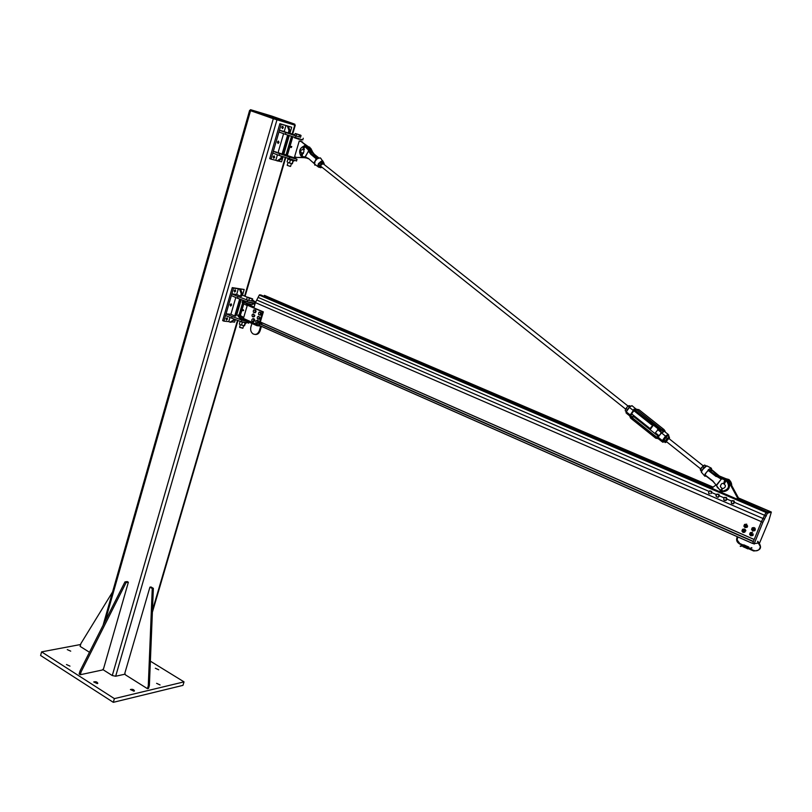 <?xml version="1.0" encoding="UTF-8"?>
<svg xmlns="http://www.w3.org/2000/svg" width="812" height="812" viewBox="0 0 812 812"><rect width="100%" height="100%" fill="white"/><g stroke="black" fill="none" stroke-linecap="round" stroke-linejoin="round"><path stroke-width="1.22" d="M133.95 691.185L130.397 689.52C132.529 689.023 133.879 689.489 134.447 690.921L133.95 691.185M70.715 651.153L67.274 649.61L70.715 651.153M160.076 684.952L156.594 683.328L160.076 684.952M158.736 669.798L155.336 668.225L158.736 669.798M97.267 683.602L93.705 681.948C95.846 681.43 97.217 681.877 97.805 683.318L97.267 683.602M69.984 666.124L66.462 664.531L69.984 666.124M184.019 681.867L182.964 685.358L113.304 702.329L114.39 698.624L184.019 681.867L150.372 661.171M113.304 702.329L40.6 655.487L41.595 651.874L114.39 698.624M80.642 644.505L41.595 651.874M250.279 110.523L273.309 118.704L294.634 125.028M125.149 674.143L115.659 676.244L112.279 675.533L102.799 669.545M294.157 123.931L271.644 116.045L250.522 109.681L276.689 118.826L294.157 123.931M294.624 125.068L273.715 118.816L250.949 110.828L250.269 110.554L250.512 109.691M149.926 587.147L151.022 586.985L153.356 588.345L149.378 685.531L148.515 688.403L147.429 688.667L148.281 685.785L152.26 588.507L149.926 587.147L124.835 673.209L125.373 674.813L147.429 688.667M153.356 588.345L152.26 588.507M149.378 685.531L148.281 685.785M102.383 669.991L103.54 668.733L128.367 582.245L126.124 582.559L81.129 671.788L80.297 674.721L102.383 669.991M128.367 582.245L127.21 581.565L124.967 581.889L126.124 582.559M81.129 671.788L79.992 671.067L124.967 581.889M80.297 674.721L79.16 673.99L79.992 671.067M112.553 591.978L80.906 643.561L80.114 646.382L89.472 652.259M229.228 314.132L230.933 314.193M231.856 293.924L237.967 296.573L237.48 298.237L231.369 295.578L231.856 293.924L236.708 294.391M234.181 290.95L234.435 290.341M235.693 291.011L234.688 292.066L234.211 290.828L235.216 289.782L235.693 291.011M241.164 290.747L241.763 292.401M230.1 304.967L230.354 304.368M231.603 305.028L230.588 306.083L230.131 304.865L231.136 303.81L231.603 305.028M226.04 318.903L226.284 318.334M227.543 318.974L226.518 320.029L226.061 318.832L227.086 317.776L227.543 318.974M229.989 317.421L228.771 321.603L223.929 321.156L233.521 288.179L232.242 287.621L244.179 289.488L242.514 295.182L241.935 295.111M241.215 299.608L236.749 314.873L236.16 314.812M235.378 319.552L234.617 322.131L231.755 321.877M232.242 287.621L222.661 320.588L223.929 321.156M233.521 288.179L244.179 289.488M240.677 299.415L235.784 316.091L234.719 315.99L239.682 299.039M235.805 297.507L230.902 314.295L234.719 315.99M229.228 314.112L226.061 313.828L232.141 316.518L231.664 318.162L241.326 321.765L248.675 322.932M232.141 316.518L241.814 320.111L241.326 321.765M241.814 320.111L247.772 321.633M238.312 315.563L236.749 314.873M226.061 313.828L225.584 315.472L231.664 318.162M237.48 298.237L247.193 301.81L254.542 303.089M237.967 296.573L247.68 300.156L247.193 301.81M247.68 300.156L254.948 301.719L252.37 299.851M247.355 297.273L242.514 295.182M238.352 288.767L240.697 289.448L242.301 293.863L241.59 296.278L240.525 296.157L241.235 293.731L239.631 289.326L238.352 288.767L236.678 294.492L240.525 296.157M239.631 289.326L240.697 289.448M241.235 293.731L242.301 293.863M228.771 321.603L230.04 322.171L233.541 320.029L233.846 318.984M234.841 319.349L231.105 322.262L230.04 322.171M234.607 320.131L233.541 320.029M273.319 151.357L279.704 153.681L279.196 155.427L272.812 153.092L273.319 151.357L276.456 152.098M279.46 130.255L285.885 132.539L285.367 134.295L278.952 132.011L279.46 130.255L284.23 131.503M281.784 127.565L282.028 126.784M283.297 127.616L282.393 128.631L281.855 127.2L282.759 126.185L283.297 127.616M289.001 128.022L289.559 129.504M277.45 142.425L277.694 141.653M278.973 142.476L278.059 143.491L277.521 142.08L278.435 141.065L278.973 142.476M273.147 157.203L273.4 156.442M274.669 157.254L273.745 158.279L273.208 156.878L274.131 155.863L274.669 157.254M280.719 159.416L279.998 159.893M277.44 154.787L275.816 160.34L271.056 159.132L281.236 124.165L279.876 123.688L291.701 127.23L289.935 133.259L289.366 133.097M289.245 135.624L283.824 154.128L283.246 153.975M283.053 156.767L281.571 161.811L278.364 160.999M279.876 123.688L269.726 158.634L271.056 159.132M281.236 124.165L291.701 127.23M288.676 135.431L283.144 154.351L282.089 154.077L287.651 135.076M283.601 133.665L278.08 152.605L282.089 154.077M279.196 155.427L296.532 160.949M279.704 153.681L289.732 157.142L289.224 158.888M289.732 157.142L297.019 159.304L293.964 157.944M287.336 155.407L283.824 154.128M285.367 134.295L302.754 139.918M285.885 132.539L295.964 135.98L295.446 137.746M295.964 135.98L300.582 137.126M294.715 134.954L289.935 133.259M284.22 131.564L282.576 131.087M285.966 125.545L288.361 126.327L290.036 130.783L289.285 133.351L288.24 133.046L288.991 130.478L287.316 126.022L285.966 125.545L284.2 131.615L288.24 133.046M287.316 126.022L288.361 126.327M288.991 130.478L290.036 130.783M275.816 160.34L277.156 160.837L280.84 158.36L281.47 156.219M282.495 156.564L281.886 158.624L278.201 161.101L277.156 160.837M281.886 158.624L280.84 158.36M250.045 302.703L247.386 301.881M239.723 317.614L239.641 317.908C239.53 318.477 241.225 319.268 244.716 320.283M252.928 303.343L244.747 300.907M241.255 319.126L245.275 320.527M244.97 320.395L241.55 319.248M252.613 304.297L251.7 304.53C247.457 303.647 245.021 302.714 244.382 301.739M254.085 307.119L243.367 302.094L242.544 301.12L244.544 301.201M253.841 307.738L254.024 307.119M242.453 301.414L242.179 302.358L243.011 303.343L246.33 305.17L246.696 303.921M246.33 305.17L247.213 305.556M252.796 303.678L254.877 304.449M243.732 317.421L240.332 315.543M238.403 315.239L238.129 316.162L238.961 317.187L243.458 319.725L243.793 318.608M243.458 319.725L256.978 325.703L257.313 324.587M243.478 318.284L239.327 315.949L238.495 314.924L240.504 314.975M256.978 325.703L260.723 326.038L259.343 330.667C257.952 334.047 255.861 335.123 253.06 333.894C250.928 332.291 250.208 329.966 250.898 326.911L251.913 323.47M243.427 318.446L247.335 305.17L262.56 311.798L258.592 325.145L243.427 318.446M258.592 325.145L259.383 325.226L263.352 311.879L247.335 305.17M263.352 311.879L262.56 311.798M255.12 334.463C257.465 334.696 259.14 333.458 260.124 330.728L261.434 326.363M242.869 310.722L243.63 310.468L243.275 309.727L242.788 310.59L243.275 309.727M242.839 309.788L242.94 310.488L242.301 310.417M242.372 309.839L242.747 310.519M242.879 328.18L239.621 327.155M239.753 327.409L242.869 328.261M252.167 300.552L252.664 298.877L247.528 297.141M250.796 298.583L248.33 297.75L250.796 298.583M248.858 300.135L249.355 298.461M251.608 300.826L252.106 299.151M246.686 299.171L247.173 297.496M239.581 321.116L246.148 323.156M299.435 139.41L294.37 137.746M292.675 137.228L287.306 155.528L295.71 158.279M299.466 139.319L294.401 137.654M309.473 151.123L308.134 147.084L301.313 141.674L299.263 140.943L294.614 156.696L296.654 157.437L305.586 157.386M301.313 141.674L309.423 147.439L310.661 153.062M299.263 140.943L302.602 142.039M296.654 157.437L306.834 157.741M294.462 137.401L299.557 139.085M289.062 156.584L293.934 158.137L288.93 156.269M291.163 147.551L291.802 146.667L290.97 147.337M291.427 146.414L290.98 147.358M290.635 146.515L291.102 147.165L290.493 147.002M291.132 146.546L290.95 147.287M291.386 163.588L290.574 166.43L289.701 166.227L287.194 165.313L288.027 162.491M287.316 165.404L290.564 166.43M300.663 135.178L295.456 133.554M299.547 135.127L298.126 134.406L300.359 135.096L299.547 135.127L299.019 136.913M296.573 134.153L298.126 134.406L296.573 134.153L296.055 135.939M294.594 135.371L295.121 133.584M300.521 137.329L301.049 135.543M287.418 158.269L294.005 160.938M745.132 525.202L743.853 526.105L744.431 526.958L745.721 526.074L745.172 525.12M752.846 528.571L751.557 529.404L752.145 530.327L753.434 529.505L752.856 528.49M260.327 322.049L754.196 539.544L761.402 521.68L766.031 512.463L766.995 511.956L260.713 294.918L259.292 295.081L255.425 302.612L253.902 307.768M713.139 487.109L264.397 295.365L264.144 296.197L712.52 488.367M737.651 499.136L767.391 511.875M264.397 295.365L712.895 487.413M738.027 498.172L769.979 511.458M752.734 543.461L753.384 541.604L259.799 323.815L753.374 541.604M261.677 324.475L262.154 322.851M261.2 322.425L260.713 324.059M244.422 325.805L240.382 324.79L244.493 325.785L245.488 323.196M242.737 322.577L241.946 322.313M240.088 321.603L239.367 324.079L240.382 324.79M244.991 323.247L244.27 325.724M242.25 322.587L241.529 325.064M288.26 162.583L290.808 163.425L288.26 162.583M292.279 163.791L290.808 163.425L292.34 163.74L293.244 160.827M291.183 160.218L289.63 159.7M288.615 159.345L287.996 159.111M293.102 160.786L292.269 160.553M292.99 160.969L292.218 163.598M290.31 160.157L289.539 162.786M287.884 159.284L287.113 161.903M257.434 323.44L258.896 322.12L257.922 320.72M258.125 320.476L257.099 320.354L257.79 322.1L257.475 320.852L256.45 320.588L257.099 320.354M258.277 320.557L258.439 322.74L256.562 323.349L256.044 322.831L257.069 323.095L257.79 322.1L256.562 323.349M257.333 320.375L257.911 320.476M253.506 321.704L254.968 320.385L254.004 318.974M254.065 318.791L254.085 318.801C255.069 320.435 254.745 321.379 253.1 321.633L252.065 321.044L253.07 321.39L253.831 320.456L253.588 319.177L253.73 321.197L252.552 321.593M253.344 318.649L253.983 318.751M255.729 321.582L256.45 320.588L255.729 321.582L256.044 322.831L255.729 321.582M257.637 320.405L257.993 321.359M258.531 321.41L258.257 322.902L257.099 323.399M258.257 322.902L257.719 322.861M252.583 318.832L253.588 319.177L252.583 318.832L251.821 319.766L252.583 318.832M251.72 320.507L251.821 319.766L251.72 320.507M254.075 319.725L253.242 318.639M254.623 319.776L254.268 321.247L253.1 321.643M254.268 321.247L253.73 321.197M253.841 314.548L253.994 315.858L253.841 314.548L252.877 314.092L253.841 314.548M253.831 316.578L253.161 316.7L253.994 315.858L254.379 316.629L253.182 316.883L252.197 316.233L252.633 316.832M252.045 314.934L252.877 314.092L252.045 314.934L252.197 316.233L252.045 314.934M254.288 315.147L253.547 313.97M254.826 315.198L254.379 316.629M259.211 317.086L259.13 318.416L259.211 317.086L258.338 316.375L259.211 317.086M258.866 319.065L258.186 319.025L259.13 318.416L259.404 319.116L258.186 319.045L257.313 318.304L257.648 318.994M257.394 316.984L258.338 316.375L257.394 316.984L257.313 318.304L257.394 316.984M259.546 317.776L259.018 316.416M260.084 317.827L259.404 319.116M260.51 313.107L260.266 314.406L260.51 313.107L259.749 312.224L260.51 313.107M259.921 314.985L259.251 314.823L260.266 314.406L260.459 315.036L261.302 313.899L260.753 313.838M258.734 314.67L258.49 313.94L258.734 314.67M258.734 312.64L259.749 312.224L258.734 312.64L258.49 313.94L258.734 312.64M260.408 312.387L259.231 312.072M260.946 312.447L261.302 313.899M255.242 310.763L255.039 312.072L255.242 310.763L254.45 309.92L255.242 310.763M254.714 312.661L254.044 312.529L255.039 312.072L255.252 312.721L256.054 311.544L255.516 311.483M253.527 312.417L253.263 311.696L253.527 312.417M253.456 310.387L254.45 309.92L253.456 310.387L253.263 311.696L253.456 310.387M255.12 310.052L253.933 309.808M255.658 310.113L256.054 311.544M737.57 499.339L738.27 497.583L730.232 482.825L726.973 480.115M712.439 488.57L712.966 487.23L716.123 484.855M726.04 480.186L727.044 480.602M730.232 482.825L729.379 482.927L737.418 497.705L738.27 497.583M737.418 497.705L736.89 499.045M733.936 501.613L733.784 503.095L733.936 501.613L732.769 500.72L733.936 501.613M733.337 503.775L732.465 503.673L733.784 503.095L733.683 503.714L734.322 502.395M731.673 503.562L731.287 502.78L732.465 503.673L731.673 503.562M731.439 501.308L732.769 500.72L731.439 501.308L731.287 502.78L731.439 501.308M733.642 500.811L731.977 500.608M733.987 500.76L734.667 502.344M726.334 498.294L726.243 499.776L726.334 498.294L725.126 497.451L726.334 498.294M725.827 500.476L724.943 500.415L726.243 499.776L726.172 500.425L726.75 499.055M724.162 500.344L723.746 499.583L724.943 500.415L724.162 500.344M723.837 498.101L725.126 497.451L723.837 498.101L723.746 499.583L723.837 498.101M725.999 497.512L724.334 497.38M726.344 497.462L727.095 499.004M717.372 497.167L716.204 496.305L717.372 497.167L718.681 496.558L717.372 497.167M715.9 495.513L716.326 494.823L716.204 496.305L715.9 495.513M716.844 494.122L717.625 494.214L716.326 494.823L716.844 494.122L718.843 494.254L719.544 495.807L718.681 496.558L718.803 495.087L719.199 495.858M718.498 494.295L718.803 495.087L717.625 494.214L718.843 494.254M719.544 495.807L718.244 497.248M711.424 492.275L710.886 493.645L711.424 492.275L710.541 491.108L711.424 492.275M708.754 493.493L708.592 492.651L709.475 493.828L708.754 493.493M709.13 491.29L710.541 491.108L709.13 491.29L708.592 492.651L709.13 491.29M711.353 491.422L709.82 490.773M711.708 491.382L711.586 493.117M759.118 542.923L754.246 543.654L762.864 522.319L767.441 513.214L771.339 512.037L769.898 511.418L766.345 512.067L761.402 521.69L752.795 543.015L754.165 544.081M766.325 512.078L259.586 294.786L766.295 512.078M771.339 512.037L768.69 521.142L759.667 542.792M752.683 530.947L754.429 530.743L752.145 530.327M751.81 528.785L752.247 527.79L753.292 527.638M755.17 528.45L754.429 530.733L755.13 529.069L754.003 527.587L754.845 528.013M753.83 527.567L752.227 527.81L754.003 527.587L755.322 529.556L754.003 527.587L752.257 527.79L751.79 528.805L752.227 527.81M752.866 530.337L753.962 530.104L754.236 528.988L752.45 528.49M752.917 530.307L754.175 529.718L752.511 528.49M752.156 530.104C752.714 528.734 752.714 528.734 752.156 530.104M744.99 527.587L746.756 527.353L747.416 525.709L747.152 527.272L747.416 526.704L744.959 527.577M744.127 525.384L744.533 524.451L746.299 524.227L747.619 526.196L746.299 524.227L744.533 524.451L744.117 525.405L744.533 524.451L745.599 524.278M745.152 526.968L746.248 526.744L746.532 525.628L744.756 525.131M745.203 526.937L746.461 526.359L744.817 525.131M744.452 526.724C745 525.364 745 525.364 744.452 526.724M750.735 535.798L752.876 535.514L753.16 533.9L752.47 535.585L750.714 535.788M749.852 533.646L750.298 532.652L751.344 532.489M750.288 532.672L752.044 532.469L750.298 532.652L749.841 533.667L750.278 532.672L752.47 532.378M750.917 535.189L752.013 534.956L752.277 533.849L751.658 533.149L750.481 533.362M750.968 535.169L752.216 534.58L750.542 533.362M750.197 534.966C750.755 533.596 750.755 533.596 750.197 534.966M750.186 535.189L751.476 534.357L750.887 533.433L749.598 534.286L750.186 535.189M743.051 532.428L744.787 532.225L745.467 530.53L744.777 532.205L743.031 532.408M745.528 529.942L745.68 531.038L744.35 529.079L745.193 529.495M744.188 529.059L742.615 529.282L742.168 530.256L742.604 529.302L744.36 529.099L745.863 530.48M743.213 531.809L744.31 531.586L744.584 530.48L743.965 529.769L742.807 529.982M743.274 531.789L744.523 531.2L742.868 529.982M742.503 531.576C743.051 530.216 743.051 530.216 742.503 531.576M742.493 531.799L743.772 530.906L743.193 530.063L741.914 530.967L742.493 531.799M751.557 547.643L749.841 548.516L748.603 547.41M724.548 483.536L723.786 483.292M725.217 486.906C723.38 489.149 721.766 488.976 720.366 486.398C721.421 482.734 723.086 482.429 725.37 485.485L725.217 486.906M300.775 155.742L301.922 153.255L302.612 153.427L302.176 156.462L301.658 154.422L300.775 155.742L301.658 155.072M303.82 149.032L303.049 148.819M303.089 148.84L303.708 146.942L303.18 148.84M300.602 150.372L301.039 152.757C303.576 153.427 304.429 152.24 303.597 149.215L300.602 150.372M309.504 147.429L310.854 148.484L312.691 152.189M304.368 147.124L303.769 149.083L304.713 146.739M302.074 153.295L302.145 156.452L302.379 153.366M303.221 148.86L303.718 146.363L304.713 146.799L304.713 145.754L304.662 146.81L304.601 145.724L303.658 146.383M301.577 154.432L300.734 155.701M300.684 155.6L301.881 153.245M301.719 154.493L302.034 156.422M303.85 147.002L304.297 145.937L303.85 147.002M304.338 145.998L304.175 146.617M722.091 491.828L722.132 489.656M725.349 481.506L724.487 483.668L725.806 481.171M724.426 483.647L726.029 480.41L724.507 480.653L723.766 483.363L724.507 480.663L725.725 481.181L724.974 481.374L724.121 483.526M722.193 488.418L721.675 491.839L721.635 489.555L720.386 490.915L721.635 489.788M720.386 490.915L721.381 489.403M720.224 490.671L721.371 489.413L720.325 490.854M723.928 483.434L724.598 481.242M721.716 489.636L722.518 488.489M724.842 481.394L724.771 480.582L725.593 480.481L724.842 481.394M725.258 480.125L725.075 481.201M305.271 156.949L302.064 156.503L305.951 157.416M318.192 166.825L314.589 164.085L315.056 161.334L313.868 163.263L308.509 158.513L305.292 156.949L308.469 151.184L305.109 156.797M317.086 158.736L308.286 151.062M308.783 150.961L307.058 147.439L304.916 146.231L307.768 147.632L309.423 151.022L308.063 149.215L308.783 150.961M310.154 153.123L317.198 158.716M300.927 155.934C298.572 151.611 299.466 148.383 303.617 146.251C299.526 148.434 298.633 151.651 300.927 155.934L308.479 158.766M304.419 149.438L303.881 149.154M314.609 163.263L313.97 163.303M304.551 157.163L306.083 157.467M310.61 149.692L311.93 151.905L310.712 153.123M310.874 153.326L311.595 152.037L314.68 155.072L312.59 151.986L314.224 154.229L318.832 157.883M315.432 155.305L311.93 151.905M323.562 162.309L320.385 157.883L317.492 158.584L320.385 157.883L321.471 159.254M317.045 158.736L317.624 158.644M316.7 158.634L316.853 159.233M316.264 159.802L316.172 158.756L315.005 161.273L316.609 159.487M314.508 163.922L314.153 163.374M315.827 159.426L315.32 160.725M310.164 153.123L316.172 158.756L310.844 154.31L311.93 154.371M711.495 468.392L710.815 467.885L708.856 469.651C710.987 467.844 711.83 467.763 711.403 469.417L719.351 475.994L726.131 478.796C729.135 479.283 730.962 481.069 731.612 484.145L731.673 485.464L731.145 484.196C730.495 481.12 728.658 479.334 725.644 478.847L718.843 476.015L711.931 470.31L718.518 476.268L723.096 478.715L726.121 478.796M719.31 475.964L723.289 478.4L722.974 478.867M720.305 490.58L712.885 480.978L704.958 474.888L706.054 472.746L704.857 475.121L712.763 481.191L716.326 485.19M716.742 485.211L721.249 479.161L716.488 485.008M721.249 479.161L708.511 470.178L708.967 469.64M716.955 476.228L724.05 479.019L721.31 479.029L716.448 476.258L720.995 478.958M709.901 470.828L711.454 469.265M708.663 469.346L708.977 470.057M704.298 475.599L701.872 472.706C701.01 472.675 701.335 471.569 702.837 469.387L706.724 465.824L710.815 467.885L711.464 469.651M707.912 470.148L709.028 470.097L716.935 476.208L708.511 470.178L706.054 472.746L708.206 470.442L716.174 476.553M704.714 474.847L704.867 476.289L705.973 475.984M705.953 475.964L704.44 475.071M710.876 471.569L711.616 470.564L710.53 469.986L711.495 469.691M711.931 470.31L718.518 476.268M705.192 473.751L704.836 475.111M706.562 472.208L707.678 471.122M652.878 425.752L650.615 429.01C650.26 428.107 651.001 427.021 652.818 425.752L652.878 425.752M657.882 429.781L655.385 432.816L659.111 435.78M625.555 409.349L627.067 407.076L625.494 409.512L625.26 410.791L626.164 411.522L629.168 407.228L632.01 405.685L632.741 406.264M638.912 409.664L636.222 409.207L632.01 405.685L629.168 407.218L626.275 411.836L629.391 407.38L633.401 410.557L634.01 409.187L638.912 409.664L664.165 429.69M629.533 415.582L630.274 415.023L626.275 411.836L626.793 413.562L629.493 415.724M662.866 440.723L662.328 440.581L662.734 442.246L664.186 441.779L662.927 442.154L662.693 441.261L665.535 436.115L662.328 440.581L658.248 437.323L658.116 438.815M665.921 436.46C668.235 434.45 669.129 434.42 668.621 436.348L668.672 436.206M665.109 431.954L663.79 430.908L663.099 432.288L661.445 432.857L665.535 436.115L668.124 434.349L668.783 435.151M636.253 409.045L635.217 409.025M700.37 469.519L703.75 465.428M705.993 466.027L704.704 465.002L701.395 467.732L700.299 469.864L701.456 471.508M702.634 466.443L704.024 467.55M700.492 469.295L701.893 470.402M663.739 440.185L666.855 436.338M668.824 438.48L666.155 441.515M669.21 438.784L669.403 437.485L668.438 437.759L666.347 439.881L665.343 442.012L666.703 441.829M669.332 436.917L667.971 435.841L666.743 436.409L663.658 440.672L665.211 442.591L665.15 441.17L667.21 438.328L669.332 436.917L669.433 438.236M666.297 442.104L665.211 442.591M665.85 437.242L667.21 438.328M663.79 440.084L665.15 441.17M630.569 406.101L629.026 405.645L627.067 407.076L628.427 405.898M627.351 409.837L627.727 409.289M626.052 408.497L627.371 409.552M628.407 405.919L629.574 406.853M323.46 163.973L321.552 164.328L320.852 165.729M321.735 167.424L320.466 167.749L320.253 166.937L321.735 167.424M324.13 164.501L324.11 163.395L322.628 162.897L320.689 164.674L320.253 166.937L319.776 165.922L321.359 163.222L323.633 162.37L324.201 164.552M323.633 162.37L322.587 161.537L321.319 161.852L319.38 163.628L318.72 165.08L320.466 167.749M320.304 162.39L321.359 163.222M318.72 165.08L319.776 165.922M152.453 610.36L237.51 320.344M239.124 314.833L242.575 303.079M243.164 301.049L243.356 300.399M244.625 296.086L285.266 157.528M286.027 154.93L291.467 136.386M292.147 134.041L294.756 125.16M250.543 110.706L105.184 621.109M273.309 118.704L112.279 675.533M276.943 119.892L115.659 676.244M251.202 109.945L250.949 110.828M273.969 117.933L273.715 118.816M276.689 118.826L276.435 119.709M294.502 124.114L294.248 124.977M239.621 314.863L243.367 302.094M238.961 317.187L239.327 315.949M260.124 330.728L259.343 330.667M308.854 146.911L307.565 146.556M304.297 157.579L305.586 157.924M711.87 492.61L716.488 494.599M719.493 495.888L724.01 497.827M727.014 499.126L731.592 501.095M734.627 502.395L766.305 516.026M259.292 295.081L766.031 512.463M258.551 297.588L709.018 491.382M255.425 302.612L761.402 521.68M260.337 322.009L754.216 539.493M256.988 300.095L764.579 519.172M738.169 497.817L769.928 511.418M258.724 325.165L752.622 543.482M258.855 325.176L752.633 543.431M259.779 323.876L753.343 541.675M259.84 323.673L753.434 541.431M765.98 512.585L767.441 513.214M754.246 543.654L752.795 543.015M762.864 522.319L761.402 521.69M754.856 530.642L755.119 530.063L754.856 530.642M746.137 524.217L746.725 524.166M746.695 524.146L744.533 524.451M751.871 532.418L752.44 532.357M753.171 534.915L752.897 535.494L753.171 534.915M745.873 530.459L744.381 529.089L742.615 529.282L743.66 529.119M757.566 541.736L760.357 546.588C759.524 550.15 757.342 551.46 753.82 550.495L753.627 550.972L753.82 550.495L748.329 548.059M746.593 546.08L745.781 547.917M748.39 547.877L749.811 548.496L751.973 547.958M748.258 547.998L748.765 547.024L748.217 547.998L746.066 547.044L746.705 546.111M747.933 548.892L745.873 547.978L746.015 547.095L748.228 548.08M748.857 547.085L746.624 546.07L746.055 547.014M745.081 547.623L743.021 546.709L743.762 544.801L742.929 546.649M745.528 546.608L746.096 546.852M745.396 546.72L745.903 545.755L745.355 546.73L742.432 545.441L740.199 546.171M742.929 546.659L743.853 544.842M745.995 545.816L743.762 544.801M743.193 545.837L745.365 546.811M309.93 147.723L309.108 147.124M309.575 147.043L310.042 147.794M302.49 153.387L302.135 154.574M304.409 145.602L303.627 146.404M303.658 149.043L304.317 146.576M303.718 146.363L303.637 146.444C299.74 148.302 298.775 151.316 300.755 155.488M303.942 146.972L303.373 148.911M304.317 146.434L303.789 146.312M729.46 480.024L728.628 479.354M725.197 479.74L726.101 480.399L724.507 480.653M721.523 489.555L721.99 488.347M724.771 481.283L724.669 480.623M725.492 480.978L724.974 481.374M308.469 151.205L310.844 154.31M315.005 161.273L314.214 162.329M308.509 158.513L313.797 163.212M302.044 156.513L303.526 156.807M301.658 156.29L301.059 155.823M304.876 146.505L307.677 149.296M305.586 146.424L307.768 147.632L308.804 149.51M307.383 147.52L306.642 147.043M310.478 148.383L309.819 147.936M307.616 158.147L306.083 157.893M306.104 157.893L307.291 157.964M311.808 151.671L311.158 150.068L311.899 150.362M314.396 155.285L318.172 158.167M319.187 157.873L317.563 158.594M323.582 162.329L322.628 160.725L318.558 163.435C317.482 165.77 317.725 167.069 319.299 167.343L319.847 167.262M319.776 167.201C318.131 167.11 317.827 165.912 318.872 163.598C321.014 160.776 322.557 160.329 323.48 162.248M314.883 155.133L313.889 154.138M306.652 157.792L306.033 157.904M310.783 150.149L309.839 147.977L310.854 148.484L312.59 151.986M311.443 154.199L310.59 153.245M731.196 484.591L731.145 484.196C730.485 481.12 728.648 479.344 725.634 478.847L730.526 483.363M723.33 478.928L725.512 479.181M723.441 479.415L724.994 479.79M726.101 480.369C730.282 486.195 728.953 489.809 722.101 491.209M721.604 491.098L720.721 490.793M716.448 485.393L717.351 487.413L721.604 491.392M723.573 479.07L721.35 478.664L723.563 479.08C726.588 479.567 728.435 481.364 729.095 484.449C728.435 481.364 726.598 479.567 723.573 479.07M701.385 472.188C701.72 470.392 703.121 468.422 705.598 466.281L707.293 466.108M706.541 465.885L702.745 469.224L701.406 472.056M705.425 474.178L706.135 472.787M724.071 479.019L724.05 479.019C727.075 479.516 728.912 481.303 729.562 484.388C729.724 488.367 727.917 490.732 724.142 491.504C727.928 490.722 729.734 488.357 729.562 484.388L729.095 484.449C729.064 489.23 726.73 491.585 722.091 491.504M635.664 412.12L636.161 411.42L635.654 412.11M635.979 411.268L632.984 411.004L630.548 414.475L630.914 417.256L631.015 414.719L633.441 411.248L635.481 410.872M632.68 414.719L630.548 414.475M631.685 405.767L629.188 407.228M633.543 415.409L634.142 416.972M658.258 436.897L656.4 436.957L658.481 436.663L660.958 433.182L658.512 436.633L656.4 436.957L631.3 416.932L634.101 416.932L658.613 436.47M661.171 431.527L660.978 433.161L660.785 430.593L635.522 410.913L660.663 430.878M633.401 410.557L635.603 410.578L632.984 411.004M660.978 433.161L660.785 430.593M658.491 436.633L661.151 433.405M656.624 437.11L658.664 436.886M658.248 437.323L656.005 437.292L630.914 417.267L656.015 437.282M655.649 438.125L630.701 418.2L630.274 415.023M663.099 432.288L661.902 429.629L636.679 409.634L635.603 410.578L660.795 430.583L661.445 432.857M629.493 415.48L630.569 418.089M656.005 437.292L655.771 438.216L658.512 438.703M660.795 430.583L661.871 429.629L664.043 429.589L665.231 432.055M295.243 125.292L292.624 134.213M291.934 136.548L286.494 155.092M285.733 157.69L245.072 296.289M243.813 300.572L243.671 301.079M237.967 320.507L152.372 612.258M249.629 110.361L103.083 625.281M294.868 124.216L294.614 125.078M248.908 322.141L248.584 323.237M254.948 301.719L254.46 303.373M297.019 159.304L296.512 161.04M303.252 138.233L302.734 139.989M252.552 304.51L252.887 303.373M240.271 315.767L243.793 303.769M244.321 301.942L244.635 300.876M242.555 310.6L242.646 309.727M240.311 324.759L239.601 327.165M243.59 325.764L242.859 328.271M295.69 158.34L296.025 157.203M300.704 141.359L301.11 140.009M308.134 147.084L309.423 147.439M290.787 147.317L291 146.434M294.147 160.461L293.995 160.989M754.246 529.333L753.434 529.505M746.543 525.912L745.721 526.074M752.288 534.174L751.476 534.357M742.168 530.256L742.594 529.302M744.594 530.733L743.772 530.906M742.219 545.897L740.656 546.446M746.045 547.044L745.467 546.791M753.597 550.962L748.126 548.526M745.832 547.511L745.264 547.258M742.98 546.243L742.249 545.918M757.779 541.269C762.509 547.359 761.128 550.597 753.627 550.972M737.773 536.915L737.144 540.01L739.793 543.492L743.457 545.126M739.58 543.949C736.677 542.183 735.916 539.767 737.296 536.702M746.319 546.385L745.741 546.131M743.244 545.583L739.61 543.969M745.792 547.927L746.015 547.095M302.683 153.204L303.455 153.417M309.088 147.114L310.072 147.814M301.506 154.361L301.841 153.235M314.518 164.014L314.904 165.232M319.299 167.343L319.887 167.282M321.379 166.744L625.646 409.126M631.604 413.866L650.331 428.787M322.973 163.577L628.102 406.112M634.578 411.258L652.818 425.752M666.317 441.525L700.654 468.869M657.598 429.558L661.272 432.471M668.55 438.257L703.202 465.804M626.052 412.943L626.133 411.623M668.631 436.359L668.124 434.349L663.79 430.908M658.41 438.795L662.064 441.708M633.553 415.419L633.705 416.465L630.904 416.454L631.289 416.932L656.38 436.957M665.261 432.075L664.977 430.827L662.836 430.867L636.679 409.634L633.766 409.268"/></g></svg>
